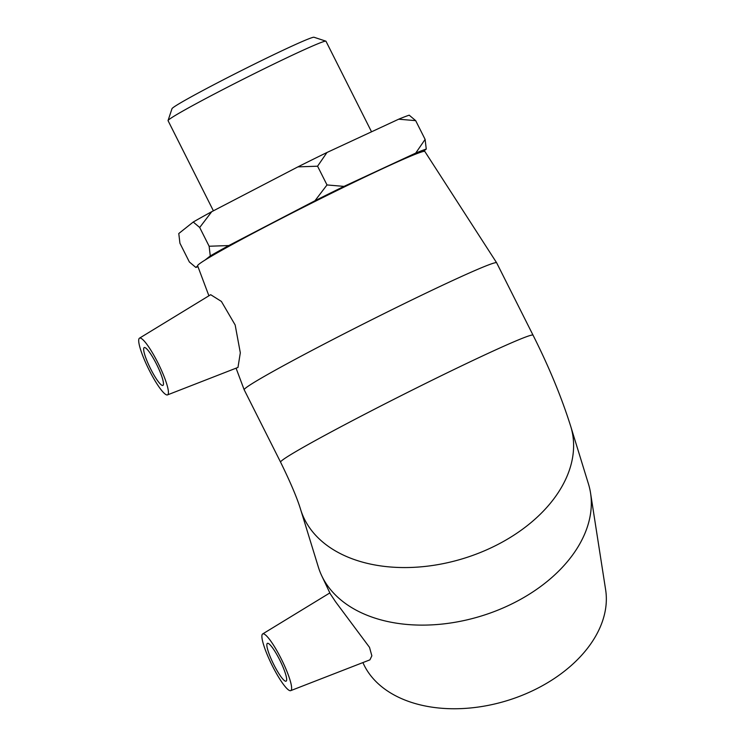 <?xml version="1.0" encoding="UTF-8"?>
<svg xmlns="http://www.w3.org/2000/svg" width="745" height="745" viewBox="0 0 745 745"><rect width="100%" height="100%" fill="white"/><g stroke="black" fill="none" stroke-linecap="round" stroke-linejoin="round"><path stroke-width="1.12" d="M325.872 41.161L314.017 37.25A79.547 2.961 153.3 0 0 254.185 64.21A79.547 2.961 153.3 0 0 171.993 108.686L168.063 120.532A88.385 3.287 -26.7 0 1 259.39 71.12A88.385 3.287 -26.7 0 1 325.872 41.161A88.385 3.287 -26.7 0 1 325.984 41.245L371.531 131.8M213.396 210.816L168.063 120.671A88.385 3.287 -26.7 0 1 168.063 120.532M197.686 265.937L195.823 267.427L189.36 261.97L179.927 243.215L178.781 233.53L193.234 222.029L199.697 227.486L209.131 246.241L210.276 255.926L205.21 259.949M415.682 120.643L409.219 115.186A132.824 4.936 153.3 0 0 398.677 119.2L415.682 120.643L425.116 139.389L415.729 153.088L344.004 186.39L327.008 184.946L317.575 166.2L326.962 152.501L398.677 119.2M423.207 151.505L426.261 149.075L425.116 139.389M199.697 227.486L211.748 211.673L297.916 166.871L317.575 166.2M327.008 184.946L314.958 200.759L228.79 245.561L209.131 246.241M326.962 152.501A132.824 4.936 153.3 0 0 297.916 166.871M211.748 211.673A132.824 4.936 153.3 0 0 193.234 222.029M415.729 153.088A132.824 4.936 -26.7 0 1 426.261 149.075M197.974 266.701A132.824 4.936 -26.7 0 1 195.823 267.427M314.958 200.759A132.824 4.936 -26.7 0 1 344.004 186.39M210.276 255.926A132.824 4.936 -26.7 0 1 228.79 245.561M272.139 647.284A21.093 3.688 63.7 0 1 283.249 667.641A21.093 3.688 63.7 0 1 286.108 681.163A21.093 3.688 63.7 0 1 273.443 663.897A21.093 3.688 63.7 0 1 267.399 643.354A21.093 3.688 63.7 0 1 272.139 647.284M283.668 684.72A31.635 5.532 63.7 0 1 267.101 654.399A31.635 5.532 63.7 0 1 262.65 633.948A31.635 5.532 63.7 0 1 275.864 648.979A31.635 5.532 63.7 0 1 290.196 680.623A31.635 5.532 63.7 0 1 290.699 690.643A31.635 5.532 63.7 0 1 283.668 684.72M300.673 509.636L318.394 567.196A141.299 94.587 -17.1 0 0 321.71 575.736A141.299 94.587 -17.1 0 0 328.741 587.311A141.299 94.587 -17.1 0 0 490.704 612.874A141.299 94.587 -17.1 0 0 590.543 492.976A141.299 94.587 -17.1 0 0 588.485 484.054L570.763 426.494C561.609 397.364 549.037 366.931 533.048 335.185A141.299 5.252 153.3 0 0 415.552 388.424A141.299 5.252 153.3 0 0 282.122 460.363A141.299 5.252 153.3 0 0 280.586 462.161C290.597 482.602 297.292 498.433 300.673 509.636A141.299 94.587 -17.1 0 0 311.019 529.751A141.299 94.587 -17.1 0 0 479.361 552.902A141.299 94.587 -17.1 0 0 570.772 426.503M321.71 575.736L330.305 593.867L335.595 601.82L369.511 647.349L371.857 655.814L369.93 659.846L290.699 690.643M362.88 662.584L363.7 664.307A127.172 85.135 -17.1 0 0 370.023 674.728A127.172 85.135 -17.1 0 0 515.791 697.739A127.172 85.135 -17.1 0 0 605.638 589.826L590.543 492.976M163.034 385.323A21.093 3.688 63.7 0 1 162.913 385.398A21.093 3.688 63.7 0 1 150.257 368.132A21.093 3.688 63.7 0 1 144.213 347.589A21.093 3.688 63.7 0 1 156.692 364.501A21.093 3.688 63.7 0 1 163.034 385.323M139.362 338.258A31.635 5.532 63.7 0 1 139.464 338.183A31.635 5.532 63.7 0 1 158.517 364.044A31.635 5.532 63.7 0 1 167.513 394.887A31.635 5.532 63.7 0 1 148.572 368.887A31.635 5.532 63.7 0 1 139.362 338.258M139.464 338.183L210.695 294.703L221.405 301.446L235.169 324.997L240.318 352.804L237.972 367.434L167.513 394.887M208.898 295.802L197.621 265.751A127.172 4.731 153.3 0 1 199.008 264.149A127.172 4.731 153.3 0 1 318.869 199.511A127.172 4.731 153.3 0 1 424.836 151.468L496.645 262.789A141.299 5.252 153.3 0 0 496.645 262.789A141.299 5.252 153.3 0 0 378.907 316.169A141.299 5.252 153.3 0 0 245.72 387.987A141.299 5.252 153.3 0 0 244.174 389.765A141.299 5.252 153.3 0 0 244.183 389.784L280.586 462.161M262.65 633.948L329.858 592.918M496.654 262.808L533.048 335.185M236.091 368.226L244.174 389.765"/></g></svg>
